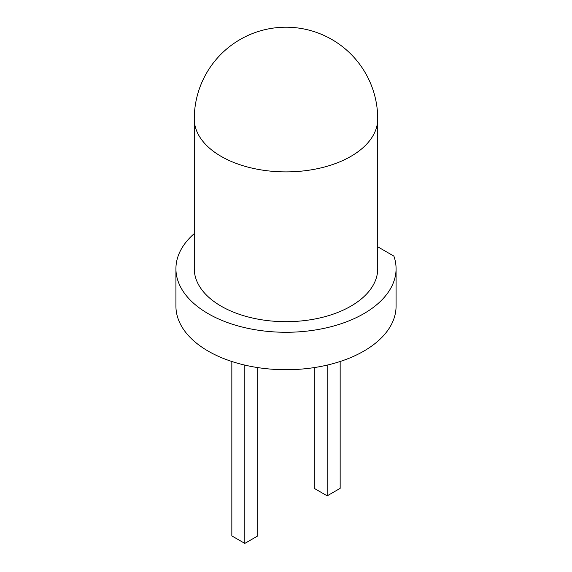 <?xml version="1.0" encoding="UTF-8"?>
<svg xmlns="http://www.w3.org/2000/svg" width="572" height="572" viewBox="0 0 572 572"><rect width="100%" height="100%" fill="white"/><g stroke="black" fill="none" stroke-linecap="round" stroke-linejoin="round"><path stroke-width="0.86" d="M377.727 118.933L377.727 268.726A91.727 52.96 180 0 1 321.099 317.653A91.727 52.96 180 0 1 221.142 306.17A91.727 52.96 180 0 1 194.273 268.726L194.273 118.933A91.727 52.96 180 0 0 221.142 156.378A91.727 52.96 180 0 0 321.099 167.861A91.727 52.96 180 0 0 377.727 118.933A91.727 91.727 0 0 0 286 27.206A91.727 91.727 0 0 0 194.273 118.933M194.273 233.598A110.074 63.549 0 0 0 175.926 268.726A110.074 63.549 0 0 0 286 332.275A110.074 63.549 0 0 0 396.074 268.726A110.074 63.549 0 0 0 393.886 256.113L377.727 246.789M175.926 268.726L175.926 306.17A110.074 63.549 0 0 0 286 369.719A110.074 63.549 0 0 0 396.074 306.17L396.074 268.726M327.184 365.1L327.184 495.845L314.214 488.352L314.214 367.596M340.161 361.497L340.161 488.352L327.184 495.845M257.786 367.596L257.786 535.914L244.816 543.4L231.839 535.914L231.839 361.497M244.816 365.1L244.816 543.4"/></g></svg>
